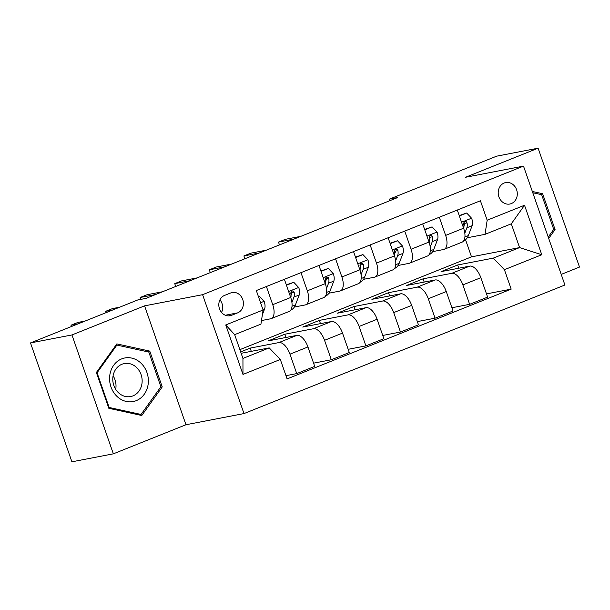 <?xml version="1.0" encoding="UTF-8"?>
<svg xmlns="http://www.w3.org/2000/svg" width="610" height="610" viewBox="0 0 610 610"><rect width="100%" height="100%" fill="white"/><g stroke="black" fill="none" stroke-linecap="round" stroke-linejoin="round"><path stroke-width="0.91" d="M504.173 183.015A10.927 9.493 79.1 0 0 498.637 195.978A10.927 9.493 79.1 0 0 509.823 204.03A10.927 9.493 79.1 0 0 511.332 203.58A10.927 9.493 79.1 0 0 516.876 190.617A10.927 9.493 79.1 0 0 505.69 182.573A10.927 9.493 79.1 0 0 504.173 183.015M561.215 274.401L579.5 267.073L538.096 148.192L496.654 156.168L389.447 199.119L389.981 200.629M244 413.572L564.906 285L523.51 166.118L202.596 294.683L244 413.572L185.966 424.735L144.57 305.854L71.95 334.951L113.346 453.832L185.966 424.735M113.346 453.832L71.904 461.808L30.5 342.927L71.95 334.951M30.5 342.927L137.7 299.975L145.988 298.381L397.743 197.518L389.447 199.119M231.533 315.317L237.618 312.877A10.584 9.196 79.1 0 0 242.986 300.318A10.584 9.196 79.1 0 0 232.151 292.525A10.584 9.196 79.1 0 0 230.679 292.952L224.594 295.392A10.584 9.196 79.1 0 0 219.226 307.951A10.584 9.196 79.1 0 0 230.061 315.744A10.584 9.196 79.1 0 0 231.533 315.317L228.537 315.888M280.325 359.473L242.978 374.433L225.746 324.955L263.093 309.994L260.943 324.123L234.659 334.646L242.94 358.428L269.216 347.898L280.325 359.473L287.096 378.909L511.18 289.14L486.49 293.89M239.875 349.644L471.507 256.848L519.583 247.591L511.302 223.817L485.026 234.347L487.176 220.218L480.413 200.774L256.322 290.551L263.093 309.994M487.176 220.218L524.524 205.25L541.756 254.736L504.409 269.696L511.18 289.14M538.096 148.192L465.483 177.289L523.51 166.118M144.57 305.854L202.596 294.683M485.026 234.347L467.268 237.763M439.307 217.244L445.636 235.407A13.656 6.657 68.2 0 1 444.08 249.36A13.656 6.657 68.2 0 1 443.478 249.536L432.688 251.617M404.727 231.098L411.056 249.261A13.656 6.657 68.2 0 1 409.501 263.215A13.656 6.657 68.2 0 1 408.898 263.39L398.109 265.472M370.148 244.953L376.477 263.116A13.656 6.657 68.2 0 1 374.921 277.07A13.656 6.657 68.2 0 1 374.319 277.245L363.529 279.327M335.569 258.808L341.89 276.971A13.656 6.657 68.2 0 1 340.342 290.924A13.656 6.657 68.2 0 1 339.739 291.1L328.95 293.181M300.982 272.662L307.31 290.825A13.656 6.657 68.2 0 1 305.755 304.779A13.656 6.657 68.2 0 1 305.152 304.954L294.363 307.036M266.402 286.517L272.731 304.68A13.656 6.657 68.2 0 1 271.175 318.633A13.656 6.657 68.2 0 1 270.573 318.809L261.484 320.563M471.507 256.848L465.537 239.707M241.148 353.297L269.216 347.898M240.668 351.917L250.169 348.104L278.854 342.584A13.656 6.657 68.2 0 1 289.963 354.166L296.735 373.602L285.968 375.676M285.884 337.49L284.756 334.25L268.156 340.906L296.834 335.386A13.656 6.657 68.2 0 1 307.943 346.96L314.714 366.396L296.735 373.602M284.756 334.25L313.433 328.737A13.656 6.657 68.2 0 1 324.543 340.311L331.314 359.748L313.586 363.163M320.463 323.635L319.335 320.395L302.735 327.051L331.421 321.531A13.656 6.657 68.2 0 1 342.523 333.106L349.294 352.542L331.314 359.748M319.335 320.395L348.013 314.882A13.656 6.657 68.2 0 1 359.122 326.457L365.893 345.893L348.165 349.309M355.043 309.781L353.914 306.548L337.315 313.197L366 307.676A13.656 6.657 68.2 0 1 377.11 319.251L383.873 338.687L365.893 345.893M353.914 306.548L382.6 301.027A13.656 6.657 68.2 0 1 393.702 312.602L400.473 332.038L382.744 335.454M389.622 295.926L388.494 292.693L371.894 299.342L400.579 293.822A13.656 6.657 68.2 0 1 411.689 305.396L418.46 324.833L400.473 332.038M388.494 292.693L417.179 287.173A13.656 6.657 68.2 0 1 428.289 298.748L435.052 318.184L417.332 321.6M424.202 282.072L423.073 278.839L406.481 285.488L435.159 279.967A13.656 6.657 68.2 0 1 446.268 291.542L453.039 310.978L435.052 318.184M423.073 278.839L451.758 273.318A13.656 6.657 68.2 0 1 462.868 284.893L469.639 304.329L451.911 307.745M458.789 268.217L457.66 264.984L441.06 271.633L469.738 266.113A13.656 6.657 68.2 0 1 480.848 277.687L487.619 297.123L469.639 304.329M457.66 264.984L493.307 258.121L519.583 247.591L541.756 254.736M251.297 351.345L250.169 348.104M284.39 279.311L290.711 297.474A13.656 6.657 68.2 0 1 289.163 311.428L271.175 318.633M318.969 265.457L325.29 283.627A13.656 6.657 68.2 0 1 323.742 297.573L305.755 304.779M353.548 251.602L359.877 269.772A13.656 6.657 68.2 0 1 358.322 283.719L340.342 290.924M388.128 237.748L394.457 255.918A13.656 6.657 68.2 0 1 392.901 269.864L374.921 277.07M422.707 223.893L429.036 242.063A13.656 6.657 68.2 0 1 427.48 256.009L409.501 263.215M504.409 269.696L493.307 258.121M457.294 210.038L463.615 228.209A13.656 6.657 68.2 0 1 462.067 242.155L444.08 249.36M234.659 334.646L225.746 324.955M242.94 358.428L242.978 374.433M524.524 205.25L511.302 223.817M221.544 312.434A10.584 9.196 79.1 0 0 219.943 299.823M141.772 415.509L162.237 386.908L149.77 351.108L116.838 343.903L96.372 372.496L108.839 408.303L141.772 415.509M548.695 238.441L555.077 229.528L542.61 193.721L532.339 191.479M146.934 351.65L149.77 351.108M160.529 387.236L162.237 386.908M539.774 194.27L542.61 193.721M553.369 229.856L555.077 229.528M258.388 296.475L259.197 296.155L264.199 301.47A9.043 4.415 68.2 0 1 264.641 308.812L262.361 314.783M78.156 323.834L70.996 325.206L77.912 322.438L85.072 321.058M70.996 325.206L71.454 326.518M259.197 296.155L258.335 296.315M286.448 285.236L293.776 282.3L298.778 287.615A9.043 4.415 68.2 0 1 299.22 294.958L295.446 304.87A26.116 12.741 68.2 0 1 291.039 309.903L290.871 309.971M293.776 282.3L286.311 284.839M112.736 309.979L105.583 311.352L112.499 308.584L119.651 307.204M291.915 302.438L293.959 297.062A9.043 4.415 -111.8 0 0 294.157 292.167L293.524 291.084L291.847 290.955L291.016 291.893L290.84 293.502A9.043 4.415 68.2 0 1 290.825 297.81M294.157 292.167L291.771 292.632A4.606 2.249 68.2 0 1 291.565 293.799L291.039 295.179M105.583 311.352L106.033 312.663M321.028 271.381L328.355 268.446L333.357 273.76A9.043 4.415 68.2 0 1 333.8 281.103L330.025 291.016A26.116 12.741 68.2 0 1 325.626 296.048L325.45 296.117M328.355 268.446L320.89 270.985M155.603 294.531L140.163 297.497L147.079 294.729L162.519 291.755M326.495 288.591L328.546 283.208A9.043 4.415 -111.8 0 0 328.737 278.312L328.104 277.23L326.426 277.1L325.595 278.038L325.42 279.647A9.043 4.415 68.2 0 1 325.404 283.955M328.737 278.312L326.35 278.778A4.606 2.249 68.2 0 1 326.144 279.944L325.618 281.324M140.163 297.497L140.811 299.373M355.607 257.527L362.935 254.591L367.937 259.906A9.043 4.415 68.2 0 1 368.379 267.249L364.605 277.161A26.116 12.741 68.2 0 1 360.205 282.194L360.03 282.262M362.935 254.591L355.47 257.13M190.19 280.676L174.742 283.642L181.658 280.875L197.106 277.901M361.074 274.736L363.125 269.353A9.043 4.415 -111.8 0 0 363.316 264.458L362.683 263.375L361.006 263.245L360.174 264.183L359.999 265.792A9.043 4.415 68.2 0 1 359.984 270.1M363.316 264.458L360.929 264.923A4.606 2.249 68.2 0 1 360.723 266.09L360.197 267.47M174.742 283.642L175.726 286.471M390.194 243.672L397.514 240.737L402.524 246.051A9.043 4.415 68.2 0 1 402.958 253.394L399.184 263.306A26.116 12.741 68.2 0 1 394.784 268.339L394.617 268.408M397.514 240.737L390.057 243.276M224.77 266.822L209.321 269.795L216.237 267.02L231.686 264.046M395.654 260.882L397.705 255.498A9.043 4.415 -111.8 0 0 397.903 250.611L397.262 249.52L395.593 249.391L394.762 250.336L394.578 251.938A9.043 4.415 68.2 0 1 394.571 256.246M397.903 250.611L395.516 251.068A4.606 2.249 68.2 0 1 395.303 252.235L394.777 253.615M209.321 269.795L210.305 272.617M140.91 363.087A22.189 19.284 79.1 0 0 113.681 365.283A22.189 19.284 79.1 0 0 117.036 396.447A22.189 19.284 79.1 0 0 144.265 394.251A22.189 19.284 79.1 0 0 140.91 363.087M136.503 367.426A16.798 14.602 79.1 0 0 124.287 363.56A16.798 14.602 79.1 0 0 113.14 375.524A16.798 14.602 79.1 0 0 118.424 392.688A16.798 14.602 79.1 0 0 130.639 396.553A16.798 14.602 79.1 0 0 141.787 384.597A16.798 14.602 79.1 0 0 136.503 367.426M141.055 414.457L109.144 407.472L97.066 372.786L116.891 345.077L148.802 352.062L160.88 386.748L141.055 414.457L138.882 414.876M108.595 407.579L109.144 407.472M96.51 372.893L97.066 372.786M115.854 345.275L116.891 345.077M115.709 389.371A16.798 14.602 79.1 0 0 113.086 375.775M532.782 192.737L541.642 194.674L553.72 229.368L548.215 237.061M424.774 229.817L432.101 226.882L437.103 232.196A9.043 4.415 68.2 0 1 437.545 239.539L433.763 249.452A26.116 12.741 68.2 0 1 429.364 254.484L429.196 254.553M432.101 226.882L424.636 229.421M259.349 252.967L243.901 255.941L250.817 253.165L266.265 250.191M430.241 247.027L432.284 241.644A9.043 4.415 -111.8 0 0 432.482 236.756L431.849 235.666L430.172 235.536L429.341 236.482L429.158 238.083A9.043 4.415 68.2 0 1 429.15 242.391M432.482 236.756L430.096 237.214A4.606 2.249 68.2 0 1 429.89 238.38L429.364 239.76M243.901 255.941L244.885 258.762M459.353 215.963L466.68 213.027L471.683 218.342A9.043 4.415 68.2 0 1 472.125 225.685L468.35 235.597A26.116 12.741 68.2 0 1 463.943 240.63L463.775 240.698M466.68 213.027L459.216 215.566M293.928 239.112L278.488 242.086L285.404 239.311L300.844 236.337M464.82 233.172L466.863 227.789A9.043 4.415 -111.8 0 0 467.062 222.902L466.429 221.811L464.751 221.682L463.92 222.627L463.745 224.228A9.043 4.415 68.2 0 1 463.73 228.537M467.062 222.902L464.675 223.359A4.606 2.249 68.2 0 1 464.469 224.526L463.943 225.906M278.488 242.086L279.464 244.907M296.834 335.386L278.854 342.584M331.421 321.531L313.433 328.737M366 307.676L348.013 314.882M400.579 293.822L382.6 301.027M435.159 279.967L417.179 287.173M469.738 266.113L451.758 273.318M307.943 346.96L289.963 354.166M290.711 297.474L272.731 304.68M325.29 283.627L307.31 290.825M342.523 333.106L324.543 340.311M359.877 269.772L341.89 276.971M377.11 319.251L359.122 326.457M394.457 255.918L376.477 263.116M411.689 305.396L393.702 312.602M429.036 242.063L411.056 249.261M446.268 291.542L428.289 298.748M463.615 228.209L445.636 235.407M480.848 277.687L462.868 284.893M225.326 315.24L237.618 312.877M264.069 301.34L260.569 302.743M264.641 308.812L262.925 309.499M298.656 287.485L288.629 291.496M295.446 304.87L292.022 306.243M299.22 294.958L293.959 297.062M333.235 273.631L323.208 277.642M330.025 291.016L326.602 292.388M333.8 281.103L328.546 283.208M367.815 259.776L357.796 263.787M364.605 277.161L361.181 278.534M368.379 267.249L363.125 269.353M402.394 245.921L392.375 249.932M399.184 263.306L395.76 264.679M402.958 253.394L397.705 255.498M436.981 232.067L426.954 236.078M433.763 249.452L430.347 250.824M437.545 239.539L432.284 241.644M471.56 218.212L461.534 222.223M468.35 235.597L464.927 236.97M472.125 225.685L466.863 227.789"/></g></svg>
